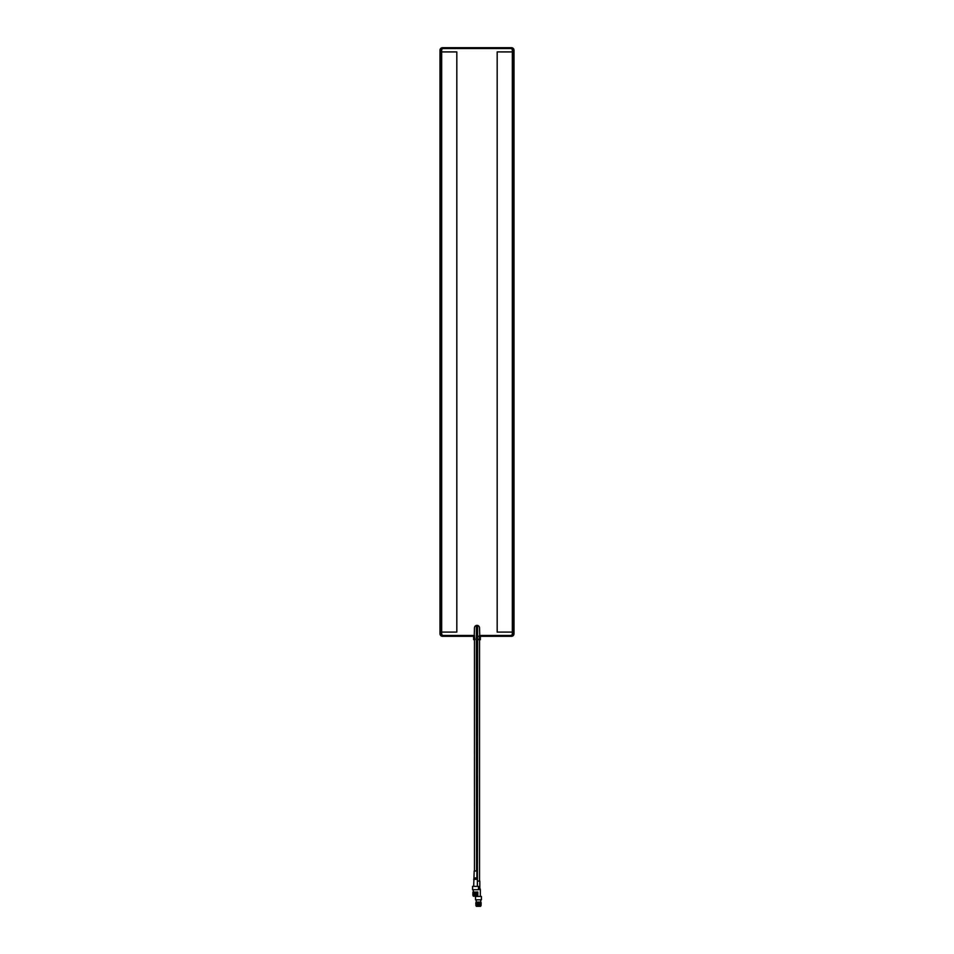 <?xml version="1.0" encoding="UTF-8"?>
<svg xmlns="http://www.w3.org/2000/svg" width="954" height="954" viewBox="0 0 954 954"><rect width="100%" height="100%" fill="white"/><g stroke="black" fill="none" stroke-linecap="round" stroke-linejoin="round"><path stroke-width="1.43" d="M513.157 633.778A1.681 1.681 0 0 1 511.475 635.459L479.755 635.459L479.099 639.669L480.363 639.669L480.363 637.153A0.847 0.847 0 0 1 481.21 636.306L511.475 636.306A2.528 2.528 0 0 0 514.003 633.778L514.003 50.228A2.528 2.528 0 0 0 511.475 47.7L442.525 47.7A2.528 2.528 0 0 0 439.997 50.228L439.997 633.778A2.528 2.528 0 0 0 442.525 636.306L472.79 636.306A0.847 0.847 0 0 1 473.637 637.153L473.637 639.669L474.901 639.669L474.245 635.459L442.525 635.459A1.681 1.681 0 0 1 440.843 633.778L440.843 50.228A1.681 1.681 0 0 1 442.525 48.547L511.475 48.547A1.681 1.681 0 0 1 513.157 50.228L513.157 633.778M476.583 635.459L477.417 635.459M476.583 639.669L478.467 639.669M476.583 636.306L478.467 636.306M443.36 48.547A1.681 1.681 0 0 0 441.678 50.228L441.678 633.778A1.681 1.681 0 0 0 443.36 635.459M474.245 635.459L474.472 627.899A2.528 2.528 0 0 1 477 625.371A2.528 2.528 0 0 1 479.528 627.899L479.755 635.459M510.64 635.459A1.681 1.681 0 0 0 512.322 633.778L512.322 50.228A1.681 1.681 0 0 0 510.64 48.547M441.678 632.097L456.823 632.097L456.823 51.91L441.678 51.91M512.322 51.91L497.177 51.91L497.177 632.097L512.322 632.097M478.467 888.031L479.814 888.031L479.814 881.079L477.382 881.079M479.814 888.031L480.327 889.426L478.467 889.426L478.467 886.349L472.588 886.349L472.588 889.712L478.467 889.712M478.467 896.45L481.412 896.45L481.412 899.813L475.533 899.813L475.533 896.45L478.467 896.45M476.225 906.205L480.625 906.3L476.32 906.3L476.225 905.656L480.721 905.656L478.467 905.382C481.448 905.286 481.448 905.179 478.467 905.084C475.497 904.988 475.497 904.893 478.467 904.786C481.448 904.69 481.448 904.595 478.467 904.487C475.497 904.392 475.497 904.297 478.467 904.201C481.448 904.094 481.448 903.998 478.467 903.903C475.497 903.796 475.497 903.7 478.467 903.605C481.448 903.51 481.448 903.402 478.467 903.307C475.497 903.211 475.497 903.104 478.467 903.009C481.448 902.913 481.448 902.806 478.467 902.711C475.497 902.615 475.497 902.52 478.467 902.412C481.376 902.317 481.46 902.222 478.729 902.126M481.114 905.429L480.422 905.072M478.467 905.561C475.497 905.465 475.497 905.37 478.467 905.274C481.448 905.167 481.448 905.072 478.467 904.976C475.497 904.869 475.497 904.774 478.467 904.678C481.448 904.583 481.448 904.475 478.467 904.38C475.497 904.285 475.497 904.177 478.467 904.082C481.448 903.987 481.448 903.891 478.467 903.784C475.497 903.688 475.497 903.593 478.467 903.486C481.448 903.39 481.448 903.295 478.467 903.188C475.497 903.092 475.497 902.997 478.467 902.901C481.448 902.794 481.448 902.699 478.467 902.603C475.497 902.496 475.497 902.401 478.467 902.305L476.821 902.329M481.126 904.845L475.807 905.143L481.126 904.32M481.126 904.249L479.647 903.832M481.126 903.653L475.807 903.951L481.126 903.14M481.126 903.056L475.807 902.77L481.126 902.544M476.225 905.656L475.807 905.215L476.523 905.286M475.807 905.143L476.523 904.69M477.298 903.843L475.807 903.438M477.298 902.663L476.225 902.09L480.721 902.09L480.721 899.813M478.777 902.329L480.78 902.15M477.417 881.079L477.608 625.454M476.392 625.454L476.583 870.978M474.186 877.942L476.869 877.942L476.869 870.978L474.186 870.978L473.673 886.349M476.869 877.942L477.382 879.338L473.673 879.338M477.465 895.329L473.411 895.532L477.835 895.198M474.198 895.472L477.835 895.09M474.198 894.995L477.835 894.613M474.198 894.888L477.835 894.506M474.198 894.399L477.835 894.017M474.198 894.292L477.835 893.91M477.704 893.564L472.874 893.91L477.835 893.421M474.365 893.218L477.835 892.825M473.613 893.659L477.835 893.314M474.365 892.634L472.898 892.228L477 892.038L473.613 892.479M474.198 893.099L477.835 892.717M475.009 892.55L474.198 892.515M477.68 896.211L473.375 896.211L472.874 895.174L477.704 894.828M477.704 894.757L472.874 895.102L477.704 894.232M477.704 894.16L472.874 894.506L477.704 893.636M473.22 893.719L477.704 893.051M477.704 892.98L472.874 893.326L477.704 892.455M474.198 892.622L477.835 892.24M473.279 896.104L477.775 896.104M473.279 895.567L477.775 895.567M472.898 892.228L477.775 892.002M474.424 892.038L472.981 892.24M477.704 892.384L473.22 892.527M474.365 892.908L472.874 892.729M479.528 635.459L479.528 636.306M479.528 639.669L479.528 881.079M480.327 889.426L480.327 896.45M476.225 902.09L476.225 899.813M477.382 879.338L477.382 886.349M473.279 892.002L473.279 889.712M474.472 635.459L474.472 636.306M474.472 639.669L474.472 870.978"/></g></svg>
